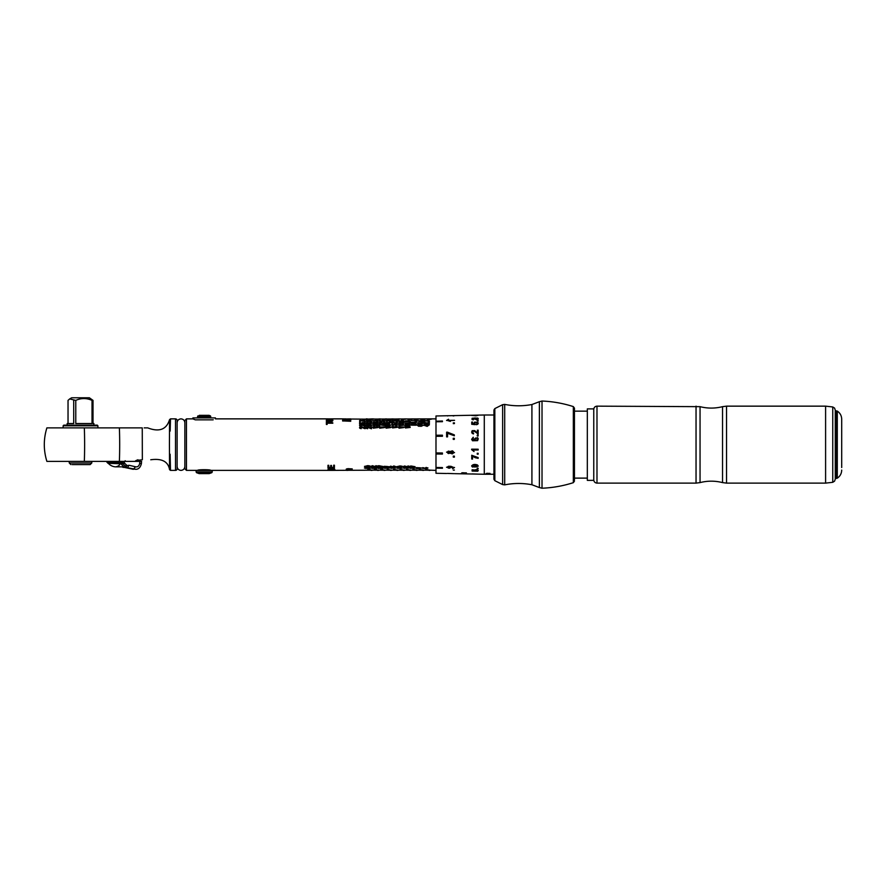 <?xml version="1.0" encoding="UTF-8"?>
<svg xmlns="http://www.w3.org/2000/svg" width="886" height="886" viewBox="0 0 886 886"><rect width="100%" height="100%" fill="white"/><g stroke="black" fill="none" stroke-linecap="round" stroke-linejoin="round"><path stroke-width="1.33" d="M406.364 469.48A51.532 35.883 79.5 0 0 409.764 470.112L409.764 470.2A51.532 35.817 -100.5 0 1 406.364 469.58L407.327 469.469A51.532 35.706 78.7 0 0 410.727 470.156L416.198 470.2A51.532 35.817 -100.5 0 1 412.798 469.58L413.762 469.469A51.532 35.706 78.7 0 0 417.162 470.156L422.644 470.2A51.532 35.817 -100.5 0 1 419.233 469.58L420.208 469.469A51.532 35.706 78.7 0 0 423.608 470.156L429.079 470.2A51.532 35.817 -100.5 0 1 425.679 469.58L426.642 469.469A51.532 35.706 78.7 0 0 430.042 470.156L435.99 470.388M399.918 469.48A51.532 35.883 79.5 0 0 403.318 470.112L403.318 470.2A51.532 35.817 -100.5 0 1 399.918 469.58L400.882 469.469A51.532 35.706 78.7 0 0 404.282 470.156L409.764 470.2M393.484 469.48A51.532 35.883 79.5 0 0 396.884 470.112L396.884 470.2A51.532 35.817 -100.5 0 1 393.484 469.58L394.447 469.469A51.532 35.706 78.7 0 0 397.847 470.156L403.318 470.2M387.038 469.48A51.532 35.883 79.5 0 0 390.438 470.112L390.438 470.2A51.532 35.817 -100.5 0 1 387.038 469.58L388.002 469.469A51.532 35.706 78.7 0 0 391.402 470.156L396.884 470.2M380.603 469.48A51.532 35.883 79.5 0 0 384.003 470.112L384.003 470.2A51.532 35.817 -100.5 0 1 380.603 469.58L381.567 469.469A51.532 35.706 78.7 0 0 384.967 470.156L390.438 470.2M374.158 469.48A51.532 35.883 79.5 0 0 377.558 470.112L377.558 470.2A51.532 35.817 -100.5 0 1 374.158 469.58L375.121 469.469A51.532 35.706 78.7 0 0 378.521 470.156L384.003 470.2M367.723 469.48A51.532 35.883 79.5 0 0 371.123 470.112L371.123 470.2A51.532 35.817 -100.5 0 1 367.723 469.58L368.687 469.469A51.532 35.706 78.7 0 0 372.087 470.156L377.558 470.2M425.679 469.48A51.532 35.883 79.5 0 0 429.079 470.112L429.079 470.2M419.233 469.48A51.532 35.883 79.5 0 0 422.633 470.112L422.644 470.2M412.798 469.48A51.532 35.883 79.5 0 0 416.198 470.112L416.198 470.2M371.123 470.2L328.806 470.388L334.332 469.724A162.382 145.271 63.1 0 0 334.93 469.779L333.003 470.388M372.087 470.388L371.123 470.388M378.521 470.388L377.558 470.388M384.967 470.388L384.003 470.388M391.402 470.388L390.438 470.388M186.459 418.868L184.853 420.485L184.853 468.783L186.459 470.388L186.459 418.868L192.893 418.868L195.33 419.842L213.005 419.842C216.25 418.569 216.25 418.569 213.005 419.842L213.227 419.765M368.587 466.401L369.971 465.97L367.845 465.615L364.5 466.446A127.961 98.689 -135.2 0 0 367.723 467.254L369.971 466.324M369.229 467.52L369.971 467.52L369.971 468.616L364.423 468.052L365.863 467.465L369.229 468.262L369.229 467.52M375.708 465.759L376.45 465.759L376.45 467.166L370.891 466.435L372.341 465.693L375.708 466.712L375.708 465.759M375.708 467.498L376.45 467.498L376.45 468.605L370.891 468.029L372.341 467.443L375.708 468.251L375.708 467.498M393.749 467.188L395.688 466.634L393.816 465.936L392.576 466.844L390.56 466.147L390.061 466.634L390.881 467.121L395.688 466.557M393.749 467.265L390.239 466.955M391.534 468.162L395.61 468.074M411.27 466.025L415.058 466.712L409.941 467.199L410.019 466.169L411.27 466.025M410.905 468.218L414.98 468.129M418.546 467.73L421.503 468.041L417.339 468.561L416.254 468.439L416.254 467.62L418.546 467.73M430.042 470.388L429.079 470.388M423.608 470.388L422.644 470.388M417.162 470.388L416.198 470.388M410.727 470.388L409.764 470.388M404.282 470.388L403.318 470.388M397.847 470.388L396.884 470.388M333.745 470.388A88.367 74.358 -92.4 0 0 334.421 470.388M349.195 470.178C346.825 470.123 346.57 470.001 348.42 469.813L348.42 469.901C346.57 470.089 346.825 470.211 349.195 470.267C346.825 470.211 346.57 470.089 348.42 469.901L352.251 469.901L348.829 469.691C346.703 469.502 346.603 469.27 348.53 469.004C346.603 469.27 346.703 469.502 348.829 469.691M349.195 470.267L347.19 470.278C345.872 470.145 345.905 469.968 347.268 469.724L346.238 469.259M346.238 469.203L347.268 469.635C345.905 469.868 345.872 470.056 347.19 470.178L347.19 470.278C345.872 470.145 345.905 469.968 347.268 469.724C345.651 469.27 345.972 468.904 348.209 468.661L352.251 468.904M334.421 467.73L327.975 467.73L327.975 465.305L328.739 465.305L328.739 467.343L330.711 467.343L330.711 465.449L331.475 465.449L331.475 467.343L333.657 467.343L333.657 465.216L334.421 465.216L334.421 467.73M333.59 469.547L327.975 469.635L333.435 469.27L333.501 468.528L327.975 467.952L334.232 468.395L333.59 469.547L334.531 468.816M333.435 469.27L333.501 468.439L333.435 469.181L333.501 468.439L331.696 468.295M426.033 468.484L427.96 468.041L426.111 467.431L424.915 468.273L422.688 467.631L423.12 468.439L427.96 467.952M426.033 468.572L422.489 468.317M404.581 468.185L408.656 468.096M407.781 466.047L408.656 466.047L408.656 467.332L403.097 466.656L404.581 465.992L407.781 466.856L407.781 466.047M398.113 468.218L402.189 468.129M400.837 466.689L402.189 466.246L399.963 465.936L396.718 466.712A151.617 120.374 -137.3 0 0 399.907 467.42L402.189 466.612M385.177 468.207L389.253 468.118M386.362 466.424L389.331 466.778L385.2 467.354L383.693 466.778L384.225 466.313L386.362 466.424M381.999 467.509L382.741 467.509L382.741 468.616L377.181 468.041L378.632 467.465L381.999 468.262L381.999 467.509M379.009 465.704L382.818 466.468L377.713 467.022L377.713 465.87L379.009 465.704M346.625 470.377L347.766 470.377M197.611 470.388C197.224 469.469 211.112 469.469 210.724 470.388C211.112 469.469 197.224 469.469 197.611 470.388M442.435 421.016L442.435 421.681L442.435 421.016L435.99 421.204L435.99 415.977L446.633 415.755A837.514 822.562 -98.9 0 1 450.642 415.7A29.36 3.433 89 0 1 450.752 415.678L453.621 415.634M442.435 454.031L435.99 453.986L435.99 421.204L442.435 421.094M442.435 468.162L435.99 468.14L435.99 453.986L442.435 454.064L442.435 452.99L435.99 452.945M435.99 473.279L442.435 473.412L435.99 473.279L435.99 468.14L442.435 468.251L442.435 467.586L435.99 467.476M435.99 421.78L442.435 421.681M435.99 436.311L442.435 436.277L442.435 435.203L435.99 435.236L442.435 435.236M454.551 473.656L484.288 474.254L484.288 415.002L493.945 415.002M478.152 435.945L478.152 435.081L477.244 435.092L477.244 435.956L478.152 435.945L478.152 435.081M453.244 439.367L454.33 439.356L454.33 438.282L453.244 438.293L453.244 439.367M477.388 433.032L477.399 430.175L478.163 430.164L478.152 434.062L474.553 431.371L472.603 431.238L472.615 432.855L473.6 433.188A29.803 1.827 95.7 0 0 473.501 433.941L472.105 433.354L472.16 430.685L474.708 430.596L477.388 433.032L474.708 430.64L472.16 430.729L471.629 432.169M472.603 431.238L472.615 432.889L473.6 433.221M447.375 432.158L454.33 434.871L454.33 435.79L447.563 433.287L447.552 436.887L446.633 436.887L446.633 432.169L447.375 432.202L446.633 432.169M474.807 440.519L473.955 439.212L477.62 437.629L478.263 438.847L477.587 440.652L472.504 440.752L471.64 439.323L473.246 437.23L472.293 439.212L474.807 440.541L472.293 439.223M478.152 421.038L477.244 420.518L478.152 420.496M453.322 423.608L454.418 423.586L454.418 422.855L453.322 422.866L453.322 423.608M478.274 418.79L477.709 418.07C478.728 418.845 478.307 419.443 476.435 419.853A30.024 3.156 -95.1 0 0 476.325 419.432L477.288 419.189L477.222 418.336L475.361 418.358L475.084 419.056L472.548 418.513L473.456 419.432A30.412 5.017 94.6 0 0 473.312 419.864L472.039 419.521L472.116 418.258L477.709 418.07L478.274 418.746M476.336 419.51L477.299 419.277L477.222 418.336M475.361 418.358L475.084 419.056M474.375 419.023L473.855 418.413M472.548 418.513L473.456 419.521M478.274 423.22L477.587 422.234L474.42 422.279L474.254 424.073L474.409 422.201L477.587 422.157L478.274 423.187L477.82 424.217L476.458 424.737L477.155 422.567C474.885 422.212 474.22 422.722 475.184 424.106A29.825 2.758 93.9 0 0 475.095 424.66A881.504 592.291 -165.7 0 0 471.751 424.25L471.74 422.057L472.515 422.046L472.515 423.785A774.154 533.228 15.6 0 1 474.254 424.006L473.844 423.176M476.391 424.195L477.31 423.873L477.155 422.567M475.173 424.172L474.553 423.309L475.184 424.106M448.515 419.255A29.127 1.905 86.6 0 1 448.604 419.731L447.364 420.451L450.409 421.415L449.357 420.374L454.551 420.318L446.566 420.451L448.515 419.255L446.577 420.496M453.034 415.634L484.288 415.002M454.33 415.733L453.244 415.977M476.602 415.213L471.651 415.434A89.94 72.674 -103.9 0 1 475.882 415.822L478.163 415.324L475.871 415.6M447.563 415.955L447.563 415.744A736.355 721.758 90.6 0 1 449.501 415.7A736.355 721.758 90.6 0 1 449.634 415.7L449.612 415.7M442.435 468.251L442.435 467.586M446.555 452.115L450.166 453.333L446.555 452.126L450.166 451.306L454.518 452.613L450.166 453.366L454.518 452.602M471.74 455.249L471.751 459.037L471.74 455.282L478.163 457.597L478.163 458.328L475.25 457.719L472.515 456.201L478.163 458.284M472.526 459.037L471.751 459.037L472.526 459.092L472.515 456.235M478.163 449.999L478.163 449.213L471.629 449.169L474.032 451.539L473.069 449.966L478.163 449.999L473.069 449.966M474.032 451.517L471.629 449.678M454.396 457.143L454.396 456.146L453.3 456.135L453.3 457.132L454.396 457.143L453.311 457.087L453.3 456.102M478.152 454.175L478.152 453.311L477.244 453.311L477.244 454.175L478.152 454.175L478.152 453.311M478.152 468.229L477.244 468.207L478.152 468.76M463.677 473.334C461.983 473.19 461.905 473.058 463.444 472.936L463.444 473.035C461.894 473.157 461.971 473.29 463.677 473.434C461.971 473.29 461.894 473.157 463.444 473.035L466.424 472.891L463.19 472.825C461.396 472.936 461.141 473.135 462.426 473.423C461.141 473.135 461.396 472.936 463.19 472.825M463.965 473.678C462.06 473.611 461.861 473.534 463.345 473.456L463.345 473.545C461.861 473.633 462.06 473.7 463.954 473.777C462.06 473.7 461.861 473.633 463.345 473.545L466.401 473.611L463.677 473.434M463.19 472.736C461.396 472.847 461.141 473.046 462.426 473.334L466.401 473.822L463.954 473.777M453.3 470.123L454.396 470.056M477.709 471.219L472.116 471.053L472.116 469.746L474.619 470.012C477.366 469.192 478.385 469.591 477.709 471.219L478.274 470.499L477.709 471.219M471.629 465.97C472.803 464.364 474.752 464.031 477.454 464.962L478.274 466.114L472.448 467.033L471.629 465.97M452.58 468.738L453.732 467.476L450.686 466.235L451.738 467.476L446.544 467.265L454.518 467.509L452.58 468.738L454.518 467.476M446.588 473.501L442.435 473.412M487.754 473.434L487.754 473.534C486.392 473.667 486.458 473.788 487.976 473.866C486.458 473.788 486.392 473.667 487.754 473.534L490.036 473.534L487.754 473.434C486.392 473.578 486.458 473.689 487.976 473.777M487.976 473.866L486.802 473.877C485.783 473.633 486.093 473.467 487.721 473.379L490.036 473.379M487.721 473.29C486.093 473.379 485.783 473.545 486.802 473.788L486.802 473.877C485.783 473.633 486.093 473.467 487.721 473.379M484.808 474.254L493.945 474.254M490.036 474.143L486.27 474.088L490.036 474.143M485.561 474.143L484.841 474.088L485.561 474.143M486.436 474.231L487.167 474.231L486.436 474.231M494.842 408.579L494.842 480.688L493.945 479.248L493.945 410.019L494.842 408.579L502.639 404.68L502.639 484.587L504.71 484.863L504.71 404.404L502.639 404.68M542.022 401.037L542.022 488.219L539.375 487.555L539.375 401.712L542.022 401.037C552.709 401.469 563.142 403.329 573.331 406.596L574.449 408.125L574.449 480.046M574.449 477.554L574.449 409.21M587.329 444.628L587.329 408.889L593.764 408.889L593.764 480.367L587.329 480.367L587.329 444.628M836.428 410.838L836.428 478.429L837.292 478.174L837.292 411.082L835.265 411.303L835.265 410.096L835.265 479.16L835.742 423.264M835.265 474.63L835.265 477.742M841.7 467.531L841.7 419.189L841.7 467.531M486.824 473.866L487.898 473.866M453.743 452.347L453.732 452.369C452.691 450.376 451.638 450.365 450.575 452.369C451.638 450.354 452.691 450.354 453.743 452.347C452.68 454.341 451.627 454.341 450.575 452.369L450.575 452.237M447.341 452.325C448.161 450.73 448.98 450.741 449.789 452.325L449.789 452.347C448.98 450.752 448.161 450.752 447.341 452.347C448.161 453.92 448.98 453.92 449.789 452.347M477.244 454.175L477.244 453.278M477.244 454.141L478.152 454.141M463.345 473.456L466.401 473.611M463.444 472.936L466.413 473.091M472.16 473.91L477.488 474.088M477.488 474.121L472.426 473.977M477.244 468.749L477.244 468.129M477.244 468.672L478.152 468.683M472.116 470.964L477.709 471.13M475.361 470.92L475.35 469.934L475.372 470.843L475.35 469.934L477.62 470.433L475.35 470.023L475.361 470.92L477.62 470.433M472.282 470.377L474.331 470.377L472.282 470.333M472.581 469.979L474.331 470.455M472.448 467.033L478.274 466.08M471.629 465.903L472.448 466.955M472.282 465.936L473.412 465.128L477.62 466.003L473.401 465.194L472.282 465.903M472.559 465.416L472.559 465.482C472.958 467.011 474.553 467.365 477.332 466.557L477.62 466.014M450.686 466.235L453.732 467.476M446.544 467.221L451.738 467.443M447.341 467.132L447.341 467.132C448.537 465.892 449.734 465.903 450.908 467.221L450.896 467.31C449.723 465.981 448.537 465.958 447.33 467.243C448.571 468.506 449.756 468.517 450.908 467.299L450.908 467.299M453.765 473.645L447.375 473.423M477.244 435.092L478.152 435.115M477.244 435.978L477.244 435.115M454.33 438.304L453.244 438.315L453.244 439.378M477.399 430.175L477.388 433.077M478.163 430.208L477.399 430.219M454.33 434.904L447.375 432.202M477.62 437.629L473.955 439.223M473.312 438.027L473.246 437.252L471.64 439.334M478.263 438.858L477.62 437.662M477.166 440.043L475.029 440.054L474.652 439.29L475.029 440.032L477.155 440.032L477.609 439.102L477.155 440.032M477.609 439.102C475.804 437.363 474.94 437.673 475.029 440.032L475.029 440.054M478.152 420.584L477.244 420.518M454.418 422.921L453.322 422.943L453.322 423.674M475.228 417.959L472.116 418.347M475.084 419.144L475.361 418.436L475.084 419.144M477.709 418.148L475.228 418.048M472.515 423.785L472.526 423.851A776.513 535.277 -164.4 0 1 474.254 424.073M472.515 422.124L471.74 422.135L471.751 424.316M450.409 421.415L447.364 420.451M454.551 420.363L449.357 420.418M453.754 420.418L450.188 420.551M475.084 418.613L475.361 419.322M475.871 415.224L472.05 415.456M475.882 415.767A92.642 75.587 -103.4 0 0 473.046 415.534M472.925 415.423A92.532 75.41 76.6 0 1 475.871 415.667L475.882 415.7M424.682 420.894L423.94 421.548L424.527 420.496A435.679 392.265 34 0 1 429.411 420.961L429.411 421.049A437.13 393.65 -146.1 0 0 424.527 420.595L423.94 420.595M424.682 421.548L424.682 420.806A419.2 371.854 -147.5 0 1 429.411 421.293L429.411 420.961M428.536 421.825L429.411 422.212L428.536 421.825M426.531 422.866L429.079 422.7L429.079 423.851L424.239 423.818L424.239 422.722L425.324 422.544L426.531 422.943L423.862 423.342M420.961 420.651L417.616 420.972A127.961 103.54 -130.2 0 1 420.839 421.658L423.087 420.651L417.616 420.739M422.212 421.858L423.087 422.245L422.212 421.858M419.455 425.734L418.292 425.358L419.034 424.516L417.539 425.424M420.13 425.734L419.698 425.18L421.326 424.472L423.165 425.358L421.249 426.288L418.325 426.188L417.893 424.748M411.093 420.584L416.575 420.518M415.7 421.393L416.575 421.736L415.7 421.393M406.441 424.394L409.731 424.549L409.731 425.834L405.146 425.834L405.146 424.549L406.441 424.394L404.625 425.258M404.703 426.919L410.174 427.44L405.478 427.982L404.703 426.919M400.25 421.038L401.779 420.329L403.462 421.204L402.189 421.348L403.064 420.817L401.801 420.617L400.572 420.817L401.015 421.337L398.257 421.315L398.257 420.396L398.999 420.396L398.999 421.116L400.25 421.127L398.999 421.027M402.864 421.647L403.728 422.013L402.864 421.647M387.171 420.418L385.255 420.817L387.104 421.371L388.301 420.606L390.527 421.182L390.095 420.462L385.255 420.905M387.171 420.329L390.715 420.562M389.94 421.636L390.815 422.013L389.94 421.636M380.781 421.038L379.618 420.817L380.36 420.352L378.865 420.905M381.456 421.038L382.652 420.329L384.491 420.817L382.575 421.371L379.651 421.315L379.219 420.473M383.538 421.658L384.413 422.024L383.538 421.658M383.682 423.331L383.682 422.4L384.413 422.4L384.413 423.862L380.304 422.766L379.607 423.054L380.537 423.829L379.097 423.508L379.241 422.522L381.301 422.445L383.682 423.408L380.304 422.423L378.865 423.12M379.684 424.881L379.684 425.989L378.942 425.989L378.942 424.283L379.529 424.283A435.679 327.621 21.6 0 1 384.413 425.058L384.413 425.125A437.13 328.784 -158.4 0 0 379.529 424.361L378.942 424.361M379.684 425.989L379.684 424.804A419.2 306.357 -158.7 0 1 384.413 425.601L384.413 425.058M378.942 427.008L384.413 427.008L384.413 427.584L379.717 428.193L378.942 427.008M375.487 420.905L372.43 420.806L376.373 420.329L377.624 420.451L377.691 421.215L375.487 420.905M377.115 421.647L377.979 422.013L377.115 421.647M374.346 424.283L372.43 425.058L374.269 425.978L375.908 425.236L375.476 424.693L377.314 425.058L376.561 425.933L377.702 425.69L377.27 424.361L372.895 424.494L372.43 425.136M374.346 424.206L377.89 424.627M372.508 426.986L377.979 426.986L377.979 427.573L373.294 428.171L372.508 426.986M367.745 424.405L371.035 424.593L371.035 426.022L366.45 426.022L366.45 424.593L367.745 424.405L365.918 425.369M370.736 428.049L370.736 426.753L371.478 426.753L371.478 428.769L367.358 427.274L366.671 427.672L367.59 428.724L366.162 428.292L366.306 426.93L368.354 426.83L370.736 428.115L367.369 426.742L365.918 427.716M360.336 420.85L359.594 421.492L360.181 420.462A435.679 392.985 34.3 0 1 365.076 420.905L365.076 420.994A437.13 394.381 -145.8 0 0 360.181 420.551L359.594 420.551M360.336 421.492L360.336 420.761A419.2 372.607 -147.2 0 1 365.076 421.249L365.076 420.905M364.201 421.769L365.076 422.146L364.201 421.769M359.594 422.578L360.336 422.578L360.336 423.497L361.588 423.519L362.285 422.489L365.154 423.198L363.526 423.951L364.057 422.932L362.197 422.954L362.352 423.94L359.594 423.907L359.594 422.578M364.334 425.568L364.334 424.438L365.076 424.438L365.076 426.199L360.956 424.892L360.27 425.236L361.189 426.155L359.749 425.778L359.904 424.593L361.953 424.505L364.334 425.634L360.967 424.449L359.517 425.291M364.334 427.982L364.334 426.698L365.076 426.698L365.076 428.702L360.956 427.207L360.27 427.606L361.189 428.658L359.749 428.226L359.904 426.875L361.953 426.764L364.334 428.049L360.967 426.687L359.517 427.65M370.293 419.875L369.329 419.687A51.532 35.817 -79.5 0 1 372.729 419.056L435.99 418.868M428.259 419.875L428.259 419.787A51.532 35.706 101.3 0 1 431.659 419.111L431.659 418.879M428.259 420.219L427.285 419.687A51.532 35.817 -79.5 0 1 430.685 419.056L431.659 418.967M430.685 418.879L430.685 419.156A51.532 35.883 100.5 0 0 427.285 419.776M421.814 419.875L421.814 419.787A51.532 35.706 101.3 0 1 425.214 419.111L425.214 418.879M421.814 420.219L420.85 419.687A51.532 35.817 -79.5 0 1 424.25 419.056L425.214 418.967M424.25 418.879L424.25 419.156A51.532 35.883 100.5 0 0 420.85 419.776M415.379 419.875L415.379 419.787A51.532 35.706 101.3 0 1 418.779 419.111L418.779 418.879M415.379 420.219L414.404 419.687A51.532 35.817 -79.5 0 1 417.804 419.056L418.779 418.967M417.804 418.879L417.804 419.156A51.532 35.883 100.5 0 0 414.415 419.776M408.933 419.875L408.933 419.787A51.532 35.706 101.3 0 1 412.333 419.111L412.333 418.879M408.933 420.219L407.97 419.687A51.532 35.817 -79.5 0 1 411.37 419.056L412.333 418.967M411.37 418.879L411.37 419.156A51.532 35.883 100.5 0 0 407.97 419.776M402.499 419.875L402.499 419.787A51.532 35.706 101.3 0 1 405.899 419.111L405.899 418.879M402.499 420.219L401.524 419.687A51.532 35.817 -79.5 0 1 404.924 419.056L405.899 418.967M404.924 418.879L404.924 419.156A51.532 35.883 100.5 0 0 401.535 419.776M396.053 419.875L396.053 419.787A51.532 35.706 101.3 0 1 399.453 419.111L399.453 418.879M396.053 420.219L395.09 419.687A51.532 35.817 -79.5 0 1 398.49 419.056L399.453 418.967M398.49 418.879L398.49 419.156A51.532 35.883 100.5 0 0 395.09 419.776M389.618 419.875L389.618 419.787A51.532 35.706 101.3 0 1 393.019 419.111L393.019 418.879M389.618 420.219L388.644 419.687A51.532 35.817 -79.5 0 1 392.055 419.056L393.019 418.967M392.055 418.879L392.055 419.156A51.532 35.883 100.5 0 0 388.655 419.776M383.173 419.875L383.173 419.787A51.532 35.706 101.3 0 1 386.573 419.111L386.573 418.879M383.173 420.219L382.209 419.687A51.532 35.817 -79.5 0 1 385.609 419.056L386.573 418.967M385.609 418.879L385.609 419.156A51.532 35.883 100.5 0 0 382.209 419.776M376.738 419.875L376.738 419.787A51.532 35.706 101.3 0 1 380.138 419.111L380.138 418.879M376.738 420.219L375.775 419.687A51.532 35.817 -79.5 0 1 379.175 419.056L380.138 418.967M379.175 418.879L379.175 419.156A51.532 35.883 100.5 0 0 375.775 419.776M370.293 420.219L370.293 419.787A51.532 35.706 101.3 0 1 373.693 419.111L373.693 418.879M372.729 418.879L367.258 419.111A51.532 35.706 101.3 0 0 363.858 419.787L362.895 419.687A51.532 35.817 -79.5 0 1 366.295 419.056L367.258 418.967M343.38 418.967L366.295 419.156A51.532 35.883 100.5 0 0 362.895 419.776M366.295 418.879L367.258 418.879M332.139 418.879L327.2 418.879M332.006 419.898L332.926 420.606L331.973 421.503L327.167 421.492L326.258 420.606L327.178 419.898L332.006 419.898L326.258 420.651M350.867 419.599L349.992 420.13C354.278 418.934 341.343 418.901 345.54 420.108L345.54 420.019C341.343 418.801 354.278 418.834 349.992 420.03L342.605 420.329L345.54 420.019L344.709 419.587M332.815 418.901L329.969 419.178L332.815 419.532L326.369 419.532L326.447 418.945L331.054 418.901A88.367 74.358 -87.6 0 1 332.815 418.868L332.815 418.868M329.969 419.344L332.815 419.532M342.461 418.879L345.618 418.967L342.561 418.901M343.436 418.868L344.289 418.901L343.436 418.868M345.618 418.868L344.853 418.901M350.734 418.967L345.618 418.967L350.734 418.901M326.369 421.703L327.133 421.703L327.133 422.755L332.815 423.22L327.133 423.22L327.133 424.46L326.369 424.46L326.369 421.703M350.734 421.282L342.605 420.883L350.734 421.282M368.598 422.844L371.145 422.677L371.145 423.829L366.306 423.796L366.306 422.711L367.391 422.533L368.598 422.921L365.918 423.32M370.603 421.814L371.478 422.19L370.603 421.814M367.745 420.44L371.035 420.54L371.035 421.404L366.45 421.404L366.45 420.54L367.745 420.44L365.918 421.038M374.246 422.323L377.536 422.467L377.536 423.652L372.951 423.652L372.951 422.467L374.246 422.323L372.43 423.12M385.332 426.974L390.815 426.974L390.815 427.561L386.119 428.159L385.332 426.974M385.332 424.316L386.075 424.316L386.075 425.413L387.326 425.424L386.983 424.881L388.024 424.217L390.892 425.058L389.264 425.922L389.796 424.748L387.935 424.771L388.09 425.922L385.332 425.878L385.332 424.316M388.677 422.544L385.332 423.01A127.961 94.005 -138.6 0 1 388.566 423.929L390.815 422.544L385.332 422.633M391.8 426.764L397.282 426.764L397.282 427.34L392.587 427.927L391.8 426.764M394.779 425.047L392.476 424.915L393.085 425.767L391.723 424.892L395.677 424.062L396.917 424.283L396.983 425.546L395.721 425.812L396.607 424.915L395.688 424.56L394.779 425.047M392.542 422.81L392.542 423.696L391.8 423.696L392.398 422.312A454.175 377.048 25.3 0 1 397.282 422.932L397.282 423.01A455.692 378.388 -154.8 0 0 392.398 422.389L391.8 422.389M392.542 423.696L392.542 422.733A434.074 352.728 -155.3 0 1 397.282 423.375L397.282 422.932M396.407 421.592L397.282 421.946L396.407 421.592M396.54 420.972L397.282 420.352L397.282 421.348L393.162 420.584L392.476 420.784L393.395 421.326L391.966 421.094L392.11 420.429L394.159 420.385L396.54 421.06L391.723 420.861M398.257 426.986L403.728 426.986L403.728 427.573L399.043 428.182L398.257 426.986M398.257 424.693L403.728 425.202L399.043 425.734L398.257 424.693M400.095 422.423L398.179 423.043L400.018 423.829L401.657 423.187L401.225 422.744L403.064 423.043L402.31 423.785L403.451 423.574L403.019 422.489L398.179 423.131M400.095 422.334L403.639 422.688M404.703 422.987L410.174 423.464L405.489 423.862L404.703 422.987M409.166 421.969L410.174 422.389L409.166 421.969M407.294 420.916L409.731 420.817L409.731 421.636L405.057 421.614L404.625 421.204L406.12 420.717L407.294 421.005L404.625 421.293M413.684 424.139L416.243 423.962L416.243 425.214L411.392 425.18L411.392 423.995L412.488 423.796L413.684 424.217L411.015 424.649M414.438 422.234L411.093 422.666A134.428 101.082 -138.4 0 1 414.327 423.53L416.575 422.234L411.093 422.323M419.455 423.619L418.292 423.286L419.034 422.589L417.539 423.364M420.13 423.619L419.698 423.143L421.326 422.556L423.165 423.286L421.249 424.084L418.325 423.995L417.893 422.777M427.285 424.726L423.94 425.28A127.961 83.483 -143.7 0 1 427.174 426.387L429.411 424.726L423.94 424.793M177.122 420.485L177.122 468.783A1.606 1.606 0 0 1 175.517 470.388L175.517 418.868A1.606 1.606 0 0 1 177.122 420.485L177.122 426.919M170.123 454.219L170.5 470.388L169.558 469.646L169.436 444.628L169.558 419.621L170.5 418.868L170.167 431.072M170.201 429.367L170.267 426.853M175.517 470.388L170.5 470.388L170.178 458.549M137.972 459.768L136.09 460.521L142.347 459.768L142.258 427.883C149.402 427.883 149.402 427.883 142.258 427.883L119.388 427.883A55.707 6.302 90 0 1 119.688 444.628A55.707 6.302 90 0 1 119.61 453.1A55.707 6.302 90 0 1 119.388 461.373L46.88 461.373C43.447 450.21 43.447 439.046 46.88 427.883L119.388 427.883M169.558 419.621C166.524 429.555 159.258 432.302 147.752 427.883L144.196 427.883M136.09 460.521L134.971 461.373L119.388 461.373M106.962 462.392L121.205 462.392L124.339 462.99L126.587 465.106L126.288 467.653L123.243 463.876L107.926 463.3L106.907 461.373M131.77 468.893L136.001 469.325L127.407 467.708L129.134 465.283L135.458 466.756C137.607 467.243 139.024 466.136 139.689 463.444L139.833 461.373L125.757 461.373L125.159 460.742M121.814 466.844L127.407 467.708A19.315 10.975 90 0 1 126.288 467.819L132.191 469.059A19.315 10.433 111.8 0 0 132.9 469.104A19.315 10.433 111.8 0 0 133.631 469.059L135.458 466.756M125.347 465.848L129.134 465.283M141.383 461.373L139.833 461.373M127.717 467.908L133.243 469.336M141.14 463.489L139.689 463.444M124.417 461.373L124.339 462.99L123.243 463.876M123.01 467.387L125.668 467.387M123.852 466.844L120.43 463.3A10.2 5.792 90 0 1 118.458 465.925L116.044 466.844L123.852 466.844M72.187 464.596L90.184 464.596L72.187 464.596M97.914 425.789L97.272 425.147L63.781 425.147L63.139 425.789L97.914 425.789L97.914 427.883M92.022 400.383L93.019 400.383L89.375 397.781L71.666 397.781L69.695 398.921L75.775 400.383C81.191 397.958 86.606 397.958 92.022 400.383L92.022 423.541L75.775 423.541L75.775 400.383M73.715 400.383L73.715 423.541L67.159 423.541L67.159 425.147M68.034 423.541L68.034 400.383L69.695 398.921M93.019 400.383L93.019 423.541L93.883 423.541L93.883 425.147M429.411 421.913L428.536 421.913M429.488 423.342L426.531 422.943M426.155 423.253L424.615 423.264M428.735 423.253L426.941 423.264M423.087 420.739L421.703 420.651M421.703 420.518L420.961 420.518M420.961 421.426A141.018 116.321 -131 0 0 418.945 421.038L418.945 420.95A140.675 115.955 49.1 0 1 420.961 421.337L420.961 421.038M418.945 420.95L420.961 421.337M423.087 421.946L422.212 421.946M418.845 424.593L417.893 424.815M423.165 425.424L421.326 424.549L419.698 425.258M419.455 425.812L418.292 425.358M422.412 425.358L420.451 425.346M416.575 421.481L415.7 421.481M410.251 425.258L406.441 424.472M409.498 425.18L405.378 425.18M410.174 426.986L404.703 426.986M403.064 420.817L402.189 421.083M403.817 420.916L399.907 420.806M398.999 420.496L398.257 420.496M403.728 421.736L402.864 421.736M390.139 420.817L389.386 421.094M387.979 420.817L386.008 420.806M390.815 421.725L389.94 421.725M380.172 420.44L379.219 420.562M384.491 420.905L381.024 420.806M380.781 421.127L379.618 420.817M383.749 420.828L381.777 420.817M384.413 421.747L383.538 421.747M380.537 423.43L379.607 423.054M384.413 422.478L383.682 422.478M384.413 427.074L378.942 427.074M377.314 420.817L376.428 421.127M378.067 420.916L372.43 420.905M373.903 421.083L373.183 420.817M377.979 421.736L377.115 421.736M375.908 425.302L375.476 424.693M377.314 425.058L376.561 425.468M375.155 425.07L373.183 425.058M377.979 427.052L372.508 427.052M371.555 425.369L371.035 424.66L367.745 424.483M370.802 425.291L366.671 425.291M367.59 428.148L366.671 427.672M371.478 426.819L370.736 426.819M365.076 421.858L364.201 421.858M364.401 423.198L363.526 423.541M365.154 423.286L363.116 422.556L361.244 423.131M361.588 423.519L360.336 423.497M360.336 422.655L359.594 422.655M361.189 425.668L360.27 425.236M365.076 424.516L364.334 424.516M361.189 428.093L360.27 427.606M365.076 426.764L364.334 426.764M369.329 419.776A51.532 35.883 100.5 0 1 372.729 419.156L373.693 418.967M332.914 420.651L332.006 419.986M331.508 420.075L331.497 421.227L331.508 420.075L329.603 419.898C327.122 419.964 326.48 420.396 327.654 421.215L331.497 421.315L331.508 420.174L331.497 421.315L327.654 421.304L326.989 420.64M326.989 420.684L327.654 421.304M345.54 420.108L342.605 420.108M350.734 420.13L349.992 420.13M350.048 419.621L345.529 419.709M331.054 419L329.149 418.989M327.388 418.934L329.204 419.344L326.369 419.133M329.204 419.344L327.078 419.344M332.815 422.832L327.133 422.755M327.133 421.791L326.369 421.791M350.734 420.972L342.605 420.972M371.555 423.32L368.598 422.921M368.222 423.231L366.671 423.242M370.802 423.231L368.997 423.242M371.478 421.902L370.603 421.902M371.555 421.038L367.745 420.54M370.802 420.95L366.671 420.95M378.067 423.12L374.246 422.4M377.314 423.043L373.183 423.043M390.815 427.041L385.332 427.041M390.139 425.058L389.264 425.424M390.892 425.136L388.854 424.272L386.983 424.959M387.326 425.424L386.075 425.413M386.075 424.394L385.332 424.394M390.815 422.633L389.419 422.544M389.419 422.312L388.677 422.312M388.677 423.574A141.018 105.977 -139.7 0 0 386.673 423.043L386.673 422.965A140.675 105.644 40.4 0 1 388.677 423.497L388.677 423.043M386.673 422.965L388.677 423.497M397.282 426.842L391.8 426.842M396.607 424.915L395.721 425.324M397.36 424.992L395.677 424.139L391.723 424.97M393.196 425.291L392.476 424.915M397.282 421.681L396.407 421.681M393.395 421.083L392.476 420.784M397.282 420.44L396.54 420.44M403.728 427.052L398.257 427.052M403.728 424.759L398.257 424.759M403.064 423.043L402.31 423.408M400.904 423.054L398.933 423.043M410.174 423.065L404.703 423.065M410.174 422.046L409.166 422.046M410.251 421.293L407.294 421.005M406.851 421.204L405.511 421.215M409.365 421.204L407.77 421.215M416.653 424.649L415.013 423.84L413.684 424.217M413.319 424.571L411.768 424.582M415.899 424.571L414.094 424.582M416.575 422.323L415.18 422.234M415.18 422.035L414.438 422.035M414.438 423.209A147.763 113.452 -139.4 0 0 412.433 422.711L412.433 422.633A147.408 113.109 40.7 0 1 414.438 423.12L414.438 422.711M412.433 422.633L414.438 423.12M418.845 422.677L417.893 422.866M423.165 423.375L421.326 422.633L419.698 423.231M419.455 423.696L418.292 423.286M422.412 423.298L420.451 423.286M429.411 424.793L428.027 424.726M428.027 424.405L427.285 424.405M427.285 425.945A141.018 94.47 -144.9 0 0 425.269 425.302L425.269 425.236A140.675 94.182 35.2 0 1 427.285 425.878L427.285 425.302M425.269 425.236L427.285 425.236L427.285 425.878M192.893 418.868L192.893 417.904L215.442 417.904L215.442 418.868L327.776 418.868M199.306 415.335L209.096 415.324L197.822 415.944L210.514 415.944L210.768 417.904M364.5 466.446L364.5 466.357A128.248 98.988 44.7 0 0 367.723 467.177L368.587 467.177M365.829 466.324L367.845 466.9A140.675 108.712 42.4 0 1 365.829 466.401L365.829 466.324M367.845 466.811L365.829 466.401M364.423 467.963L366.084 468.506M365.165 468.063L369.971 468.528M370.891 466.346L372.563 467.055M371.644 466.446L376.45 467.088M370.891 467.941L372.563 468.495M371.644 468.052L376.45 468.517M390.947 466.634L391.667 466.357M393.041 466.634L394.802 466.634M390.139 467.941L391.534 468.351M409.432 466.634L411.27 467.265L415.058 466.634M410.318 466.712L414.172 466.712M409.509 468.007L410.905 468.406M415.866 467.952L421.503 467.952M417.406 467.73L418.17 468.041L416.619 468.052L417.406 467.819M419.853 467.719L420.75 468.041L418.945 468.052L419.853 467.797M416.619 468.052L418.17 468.041M418.945 468.052L420.75 468.041M327.864 470.156L328.806 470.289M333.778 470.289L334.498 470.2M334.133 470.045L334.93 469.691M332.903 470.145A259.831 245.234 71.9 0 0 333.258 470.156L333.756 470.2M329.26 470.267L333.258 469.968L329.26 470.267M329.26 470.366L333.258 470.256A259.055 244.403 -108 0 1 332.638 470.233L333.258 470.067M348.829 469.602C346.703 469.403 346.603 469.17 348.53 468.904M347.19 470.245L347.899 470.245M348.42 469.813L352.251 469.813M327.975 467.642L334.421 467.642M327.975 468.207L331.696 468.207M327.975 469.547L333.59 469.447M423.076 468.041L423.829 467.742M425.236 468.041L427.207 468.041M403.174 467.974L404.581 468.373M403.097 466.579L404.88 467.221M403.983 466.667L408.656 467.243M396.718 467.996L398.113 468.395M396.718 466.712L396.718 466.634A151.993 120.751 42.6 0 0 399.907 467.332L400.837 467.332M398.168 466.612L399.963 467.033A211.355 170.965 36.4 0 1 398.168 466.689L398.168 466.612M399.963 466.944L398.168 466.689M383.771 467.996L385.177 468.373M383.693 466.7L387.658 467.299L389.331 466.7M385.266 466.512L384.59 466.789L385.266 466.601M387.647 466.501L386.839 466.789L387.647 466.579M384.59 466.789L385.931 466.778M386.839 466.789L388.433 466.778M377.181 467.963L378.854 468.506M377.934 468.063L382.741 468.528M377.181 466.379L379.009 467.077L382.818 466.379M377.934 466.468L382.065 466.468M196.116 471.906L196.116 470.388L212.219 470.388L212.219 471.906L196.116 471.906L196.47 472.648L211.865 472.648L209.196 473.611L199.14 473.611L209.196 473.611M539.375 401.712L531.921 404.525L531.921 484.742C522.84 483.025 513.769 483.058 504.71 484.863M542.022 488.219C552.709 487.787 563.142 485.938 573.331 482.671L573.331 406.596M593.764 479.891C593.963 481.84 595.027 482.914 596.987 483.114L596.987 406.153C595.027 406.342 593.963 407.416 593.764 409.376M696.042 406.153L696.042 483.114L700.051 482.604L700.051 406.663L596.987 406.153M726.542 483.114L825.597 483.114L825.597 406.153L726.542 406.153L726.542 483.114L722.533 482.604L722.533 406.663C715.035 408.557 707.549 408.557 700.051 406.663M825.597 483.114L832.751 482.305L832.751 406.962L834.557 408.092L835.265 410.096M835.742 424.383L835.742 425.247M835.742 425.989L835.742 426.941M835.742 427.916L835.742 428.902M835.742 430.939L835.742 431.98M835.742 433.032L835.742 436.266M835.742 437.363L835.742 443.842M835.742 445.293L835.742 453.001M835.742 454.086L835.742 455.16M121.205 462.392L120.651 463.3M84.336 461.373A55.707 6.302 -90 0 0 84.624 444.628A55.707 6.302 -90 0 0 84.336 427.883M91.79 461.373L91.79 462.979L69.252 462.979L69.252 461.373M197.822 415.944L197.567 416.608L210.768 416.608M371.123 470.289L372.087 470.289M377.558 470.289L378.521 470.289M384.003 470.289L384.967 470.289M390.438 470.289L391.402 470.289M396.884 470.289L397.847 470.289M403.318 470.289L404.282 470.289M409.764 470.289L410.727 470.289M416.198 470.289L417.162 470.289M422.644 470.289L423.608 470.289M429.079 470.289L430.042 470.289M186.459 470.388L196.216 470.388M210.724 470.388L329.393 470.388M494.842 480.688L502.639 484.587M531.921 404.525C522.84 406.242 513.769 406.198 504.71 404.404M573.331 482.671L574.449 481.131M574.449 478.119L587.329 478.119M574.449 411.148L587.329 411.148M596.987 483.114L696.042 483.114M726.542 406.153L722.533 406.663M722.533 482.604C715.035 480.699 707.549 480.699 700.051 482.604M835.265 479.16L834.557 481.176L832.751 482.305M825.597 406.153L832.751 406.962M836.428 478.429L835.742 478.429M837.292 478.174C840.127 476.225 841.6 473.523 841.7 470.067M837.292 411.082C840.127 413.042 841.6 415.744 841.7 419.189M539.375 487.555L531.921 484.742M331.386 418.868L342.505 418.868M170.5 418.868L175.517 418.868M169.558 469.646C168.174 461.551 161.905 458.25 150.753 459.768M121.67 466.844L126.288 467.819M136.001 469.325C138.703 469.17 140.509 467.243 141.417 463.544L141.572 461.373M108.313 463.3A10.2 10.2 0 0 0 116.044 466.844M69.252 462.979L70.869 464.596M91.79 462.979L90.184 464.596M63.139 427.883L63.139 425.789M197.567 416.608L197.567 417.904M210.514 415.944L209.041 415.324M212.219 471.906L211.865 472.648M196.47 472.648L199.14 473.611M184.853 466.523L184.853 466.523C184.62 468.871 183.336 470.156 180.988 470.388C178.64 470.156 177.355 468.871 177.122 466.523L177.122 466.523M177.122 422.733C177.355 420.385 178.64 419.1 180.988 418.868C183.336 419.1 184.62 420.385 184.853 422.733"/></g></svg>
